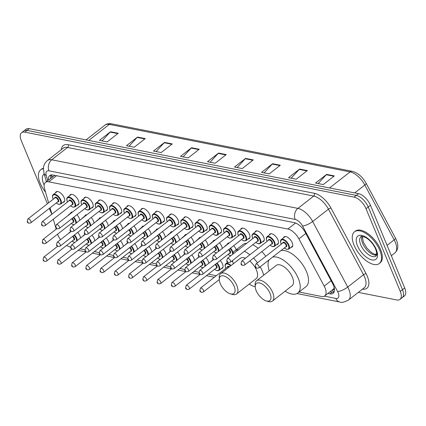<?xml version="1.0" encoding="UTF-8"?>
<svg xmlns="http://www.w3.org/2000/svg" width="426" height="426" viewBox="0 0 426 426"><rect width="100%" height="100%" fill="white"/><g stroke="black" fill="none" stroke-linecap="round" stroke-linejoin="round"><path stroke-width="0.64" d="M69.736 195.667A6.443 3.152 52 0 1 70.354 194.671A6.443 3.152 52 0 1 78.437 200.566A6.443 3.152 52 0 1 78.283 204.831A6.443 3.152 52 0 1 77.17 205.188M83.991 198.479A6.443 3.152 52 0 1 84.609 197.483A6.443 3.152 52 0 1 92.687 203.378A6.443 3.152 52 0 1 92.538 207.643A6.443 3.152 52 0 1 91.425 208M98.241 201.29A6.443 3.152 52 0 1 98.859 200.3A6.443 3.152 52 0 1 106.942 206.189A6.443 3.152 52 0 1 106.788 210.455A6.443 3.152 52 0 1 105.675 210.817M112.496 204.102A6.443 3.152 52 0 1 113.114 203.111A6.443 3.152 52 0 1 121.192 209.001A6.443 3.152 52 0 1 121.043 213.272A6.443 3.152 52 0 1 119.93 213.628M126.746 206.919A6.443 3.152 52 0 1 127.363 205.923A6.443 3.152 52 0 1 135.447 211.818A6.443 3.152 52 0 1 135.292 216.083A6.443 3.152 52 0 1 134.179 216.44M141.001 209.73A6.443 3.152 52 0 1 141.618 208.735A6.443 3.152 52 0 1 149.696 214.629A6.443 3.152 52 0 1 149.547 218.895A6.443 3.152 52 0 1 148.434 219.252M155.25 212.542A6.443 3.152 52 0 1 155.868 211.552A6.443 3.152 52 0 1 163.951 217.441A6.443 3.152 52 0 1 163.797 221.706A6.443 3.152 52 0 1 162.684 222.068M169.505 215.354A6.443 3.152 52 0 1 170.118 214.363A6.443 3.152 52 0 1 178.201 220.253A6.443 3.152 52 0 1 178.052 224.523A6.443 3.152 52 0 1 176.939 224.88M183.755 218.165A6.443 3.152 52 0 1 184.373 217.175A6.443 3.152 52 0 1 192.456 223.07A6.443 3.152 52 0 1 192.302 227.335A6.443 3.152 52 0 1 191.189 227.692M198.01 220.982A6.443 3.152 52 0 1 198.623 219.986A6.443 3.152 52 0 1 206.706 225.881A6.443 3.152 52 0 1 206.557 230.146A6.443 3.152 52 0 1 205.444 230.503M212.26 223.794A6.443 3.152 52 0 1 212.878 222.803A6.443 3.152 52 0 1 220.961 228.693A6.443 3.152 52 0 1 220.806 232.958A6.443 3.152 52 0 1 219.694 233.32M226.51 226.605A6.443 3.152 52 0 1 227.127 225.615A6.443 3.152 52 0 1 235.211 231.504A6.443 3.152 52 0 1 235.061 235.775A6.443 3.152 52 0 1 233.949 236.132M240.765 229.417A6.443 3.152 52 0 1 241.382 228.427A6.443 3.152 52 0 1 249.46 234.316A6.443 3.152 52 0 1 249.311 238.587A6.443 3.152 52 0 1 248.198 238.943M255.014 232.234A6.443 3.152 52 0 1 255.632 231.238A6.443 3.152 52 0 1 263.715 237.133A6.443 3.152 52 0 1 263.566 241.398A6.443 3.152 52 0 1 262.453 241.755M269.269 235.045A6.443 3.152 52 0 1 269.887 234.05A6.443 3.152 52 0 1 277.965 239.945A6.443 3.152 52 0 1 277.816 244.21A6.443 3.152 52 0 1 276.703 244.567M283.519 237.857A6.443 3.152 52 0 1 284.137 236.867A6.443 3.152 52 0 1 292.22 242.756A6.443 3.152 52 0 1 292.071 247.027A6.443 3.152 52 0 1 290.958 247.384M55.486 192.85A6.443 3.152 52 0 1 56.104 191.86A6.443 3.152 52 0 1 64.182 197.749A6.443 3.152 52 0 1 64.033 202.02A6.443 3.152 52 0 1 62.92 202.377M84.769 216.158A6.443 3.152 52 0 1 85.386 215.167A6.443 3.152 52 0 1 86.803 214.821M91.185 217.532A6.443 3.152 52 0 1 93.47 221.057A6.443 3.152 52 0 1 94.013 223.128M99.024 218.969A6.443 3.152 52 0 1 99.641 217.979A6.443 3.152 52 0 1 101.053 217.633M105.435 220.343A6.443 3.152 52 0 1 107.719 223.868A6.443 3.152 52 0 1 108.268 225.94M113.273 221.786A6.443 3.152 52 0 1 113.891 220.79A6.443 3.152 52 0 1 115.302 220.444M119.69 223.155A6.443 3.152 52 0 1 121.974 226.685A6.443 3.152 52 0 1 122.518 228.751M127.528 224.598A6.443 3.152 52 0 1 128.146 223.602A6.443 3.152 52 0 1 129.557 223.261M133.94 225.966A6.443 3.152 52 0 1 136.224 229.497A6.443 3.152 52 0 1 136.773 231.568M141.778 227.409A6.443 3.152 52 0 1 142.396 226.419A6.443 3.152 52 0 1 143.807 226.073M148.195 228.783A6.443 3.152 52 0 1 150.479 232.308A6.443 3.152 52 0 1 151.022 234.38M156.033 230.221A6.443 3.152 52 0 1 156.646 229.231A6.443 3.152 52 0 1 158.062 228.884M162.444 231.595A6.443 3.152 52 0 1 164.729 235.12A6.443 3.152 52 0 1 165.277 237.191M170.283 233.038A6.443 3.152 52 0 1 170.901 232.042A6.443 3.152 52 0 1 172.312 231.696M176.699 234.406A6.443 3.152 52 0 1 178.984 237.937A6.443 3.152 52 0 1 179.527 240.003M184.538 235.85A6.443 3.152 52 0 1 185.15 234.854A6.443 3.152 52 0 1 186.567 234.513M190.949 237.218A6.443 3.152 52 0 1 193.234 240.749A6.443 3.152 52 0 1 193.782 242.82M198.788 238.661A6.443 3.152 52 0 1 199.405 237.671A6.443 3.152 52 0 1 200.816 237.325M205.199 240.035A6.443 3.152 52 0 1 207.489 243.56A6.443 3.152 52 0 1 208.032 245.632M213.037 241.473A6.443 3.152 52 0 1 213.655 240.482A6.443 3.152 52 0 1 215.071 240.136M219.454 242.847A6.443 3.152 52 0 1 221.738 246.372A6.443 3.152 52 0 1 222.287 248.443M227.292 244.284A6.443 3.152 52 0 1 227.91 243.294A6.443 3.152 52 0 1 229.321 242.948M233.704 245.658A6.443 3.152 52 0 1 235.988 249.189A6.443 3.152 52 0 1 236.212 249.769M70.519 213.346A6.443 3.152 52 0 1 71.137 212.35A6.443 3.152 52 0 1 72.548 212.01M76.93 214.72A6.443 3.152 52 0 1 79.215 218.245A6.443 3.152 52 0 1 79.763 220.317M163.227 249.274A6.443 3.152 52 0 1 165.512 252.804A6.443 3.152 52 0 1 166.055 254.87M177.477 252.085A6.443 3.152 52 0 1 179.761 255.616A6.443 3.152 52 0 1 180.31 257.687M106.218 238.022A6.443 3.152 52 0 1 108.502 241.553A6.443 3.152 52 0 1 109.045 243.619M191.727 254.902A6.443 3.152 52 0 1 194.016 258.428A6.443 3.152 52 0 1 194.56 260.499M91.963 235.211A6.443 3.152 52 0 1 94.247 238.736A6.443 3.152 52 0 1 94.796 240.807M148.972 246.462A6.443 3.152 52 0 1 151.257 249.987A6.443 3.152 52 0 1 151.805 252.059M120.467 240.839A6.443 3.152 52 0 1 122.752 244.364A6.443 3.152 52 0 1 123.3 246.436M134.722 243.651A6.443 3.152 52 0 1 137.007 247.176A6.443 3.152 52 0 1 137.55 249.247M205.982 257.714A6.443 3.152 52 0 1 208.266 261.239A6.443 3.152 52 0 1 208.815 263.311M220.231 260.526A6.443 3.152 52 0 1 222.516 264.056A6.443 3.152 52 0 1 222.367 268.321A6.443 3.152 52 0 1 221.254 268.678M231.723 261.149A6.443 3.152 52 0 1 232.766 261.793M77.713 232.399A6.443 3.152 52 0 1 79.997 235.924A6.443 3.152 52 0 1 80.541 237.996M57.617 234.146A12.082 5.911 -128 0 0 58.011 235.195A12.082 5.911 -128 0 0 60.545 239.668M332.466 289.882A4.026 1.97 -128 0 0 333.952 288.29A12.082 5.911 52 0 1 333.063 289.414L324.756 295.9A12.082 5.911 -128 0 0 324.197 286.123L298.914 238.858A12.082 5.911 -128 0 0 287.864 229.028L48.697 181.827A12.082 5.911 -128 0 0 45.438 182.387A12.082 5.911 -128 0 0 44.549 188.659L48.612 202.819M54.784 175.374L45.438 182.387M333.952 288.29L334.341 287.135M66.594 245.429A12.082 5.911 -128 0 0 69.907 246.803L70.567 246.931M50.05 207.824L51.876 214.203M53.314 219.214L56.163 229.145M299.068 292.028L321.497 296.459A12.082 5.911 -128 0 0 324.756 295.9M80.109 248.816L84.822 249.742M94.364 251.628L99.072 252.559M108.614 254.439L113.327 255.371M122.869 257.256L127.576 258.183M137.119 260.068L141.831 260.994M151.368 262.879L156.081 263.811M165.623 265.691L170.336 266.623M179.873 268.508L184.586 269.434M194.128 271.319L198.841 272.246M208.378 274.131L216.365 275.707M47.414 203.75L21.3 140.702A12.082 5.911 52 0 1 21.582 132.699A12.082 5.911 52 0 1 24.841 132.145L354.134 197.131A12.082 5.911 52 0 1 366.03 208.74L400.27 291.405A12.082 5.911 52 0 1 399.987 299.403A12.082 5.911 52 0 1 396.728 299.963L358.325 292.38M51.78 214.283L49.336 208.383M399.987 299.403L404.418 295.948A12.082 5.911 52 0 0 404.7 287.944L370.46 205.279A12.082 5.911 52 0 0 358.564 193.676L29.272 128.684A12.082 5.911 52 0 0 26.013 129.243L23.797 130.974A12.082 5.911 52 0 1 27.056 130.415L356.349 195.406A12.082 5.911 52 0 1 368.245 207.009L402.485 289.675A12.082 5.911 52 0 1 402.203 297.673A12.082 5.911 52 0 0 402.485 289.675L368.245 207.009A12.082 5.911 52 0 0 356.349 195.406L27.056 130.415A12.082 5.911 52 0 0 23.797 130.974L21.582 132.699M327.887 293.455L329.9 293.855A12.082 5.911 -128 0 0 333.159 293.296A12.082 5.911 -128 0 0 332.599 283.524L305.288 232.463A12.082 5.911 -128 0 0 294.238 222.633L52.978 175.017A12.082 5.911 -128 0 0 49.72 175.576A12.082 5.911 -128 0 0 48.447 180.038M334.053 292.161A12.082 5.911 52 0 1 332.115 292.124L330.102 291.73M50.662 178.308A12.082 5.911 52 0 1 51.04 174.985M280.303 165.256L269.227 173.899L261.511 172.376L272.587 163.728L280.303 165.256M307.316 170.586L296.24 179.229L288.524 177.706L299.595 169.063L307.316 170.586M334.325 175.917L323.254 184.559L315.533 183.036L326.609 174.394L334.325 175.917M199.267 149.26L188.191 157.908L180.475 156.379L191.546 147.737L199.267 149.26M172.253 143.929L161.177 152.572L153.461 151.049L164.537 142.406L172.253 143.929M145.239 138.599L134.169 147.242L126.447 145.719L137.523 137.076L145.239 138.599M118.231 133.269L107.155 141.911L99.434 140.388L110.51 131.746L118.231 133.269M253.289 159.92L242.218 168.568L234.497 167.045L245.573 158.397L253.289 159.92M226.275 154.59L215.205 163.238L207.483 161.715L218.559 153.067L226.275 154.59M210.109 162.231L218.192 153.408A3.222 2.444 -78.8 0 1 218.559 153.067M237.122 167.562L245.206 158.738A3.222 2.444 -78.8 0 1 245.573 158.397M102.059 140.905L110.142 132.087A3.222 2.444 -78.8 0 1 110.51 131.746M129.073 146.235L137.156 137.417A3.222 2.444 -78.8 0 1 137.523 137.076M156.086 151.571L164.17 142.747A3.222 2.444 -78.8 0 1 164.537 142.406M183.095 156.901L191.178 148.078A3.222 2.444 -78.8 0 1 191.546 147.737M318.158 183.558L326.241 174.735A3.222 2.444 -78.8 0 1 326.609 174.394M291.144 178.222L299.228 169.404A3.222 2.444 -78.8 0 1 299.595 169.063M264.136 172.892L272.219 164.074A3.222 2.444 -78.8 0 1 272.587 163.728M45.561 192.174A20.139 9.857 52 0 1 40.161 183.191A20.139 9.857 52 0 1 40.635 169.857A20.139 9.857 52 0 1 43.399 168.781M40.635 169.857L41.466 169.207A20.139 9.857 52 0 1 43.42 168.275M234.135 286.283A10.874 5.32 52 0 1 230.375 293.844A10.874 5.32 52 0 1 220.242 283.54A10.874 5.32 52 0 1 219.299 279.658A10.874 5.32 52 0 1 225.114 276.394A10.874 5.32 52 0 1 234.135 286.283M219.299 279.658L219.22 277.603A12.886 6.305 52 0 1 220.641 273.673A12.886 6.305 52 0 1 236.808 285.457A12.886 6.305 52 0 1 236.505 293.993A12.886 6.305 52 0 1 232.346 294.419L230.375 293.844M236.505 293.993L256.159 278.647A12.886 6.305 -128 0 0 256.463 270.111A12.886 6.305 -128 0 0 249.769 261M260.164 266.82A22.152 10.842 52 0 1 262.379 271.282A22.152 10.842 52 0 1 263.694 275.191M255.217 286.82A22.152 10.842 52 0 1 249.21 284.073M245.44 258.247A12.886 6.305 -128 0 0 240.301 258.332L220.641 273.673M233.352 263.753A22.152 10.842 52 0 1 232.489 260.547M232.484 254.418A22.152 10.842 52 0 1 234.598 251.026A22.152 10.842 52 0 1 238.406 249.796M244.348 251.287A22.152 10.842 52 0 1 249.87 254.785M253.507 258.076A22.152 10.842 52 0 1 257.501 262.767M234.598 251.026L242.905 244.545A22.152 10.842 52 0 1 246.713 243.315M252.655 244.806A22.152 10.842 52 0 1 258.177 248.305M261.814 251.596A22.152 10.842 52 0 1 265.803 256.287M268.471 260.339A22.152 10.842 52 0 1 268.668 260.68M270.047 293.37A10.874 5.32 52 0 1 266.287 300.932A10.874 5.32 52 0 1 256.159 290.633A10.874 5.32 52 0 1 255.211 286.746A10.874 5.32 52 0 1 261.026 283.482A10.874 5.32 52 0 1 270.047 293.37M255.211 286.746L255.131 284.69A12.886 6.305 52 0 1 256.558 280.761A12.886 6.305 52 0 1 272.72 292.545A12.886 6.305 52 0 1 272.416 301.081A12.886 6.305 52 0 1 268.263 301.507L266.287 300.932M272.416 301.081L292.076 285.734A12.886 6.305 -128 0 0 292.374 277.204A12.886 6.305 -128 0 0 276.213 265.419L256.558 280.761M272.613 257.102A22.152 10.842 52 0 1 298.296 278.37A22.152 10.842 52 0 1 297.774 293.04A22.152 10.842 52 0 1 285.127 291.16M280.915 250.621A22.152 10.842 52 0 1 306.598 271.884A22.152 10.842 52 0 1 306.081 286.554L297.774 293.04M269.264 270.84A22.152 10.842 52 0 1 269.024 259.903M379.747 250.211A20.139 9.857 52 0 1 379.273 263.545A20.139 9.857 52 0 1 354.022 245.131A20.139 9.857 52 0 1 354.491 231.797A20.139 9.857 52 0 1 379.747 250.211M354.491 231.797L355.321 231.148A20.139 9.857 52 0 1 380.578 249.561A20.139 9.857 52 0 1 380.104 262.895L379.273 263.545M52.568 176.822A12.082 6.704 164 0 1 51.333 174.937L51.999 177.264M332.445 289.898A12.082 9.17 101.2 0 0 333.755 292.209M56.525 175.72L48.697 181.827M295.559 223.022L287.864 229.028M305.825 233.469L298.914 238.858M331.108 280.729L324.197 286.123M324.367 296.155L335.805 298.413A8.057 3.941 -128 0 0 338.169 292.71A8.057 3.941 -128 0 0 337.605 291.528L302.54 225.977A8.057 3.941 -128 0 0 295.175 219.427L48.979 170.837A8.057 3.941 -128 0 0 46.21 175.39L47.712 180.613M48.979 170.837A8.057 6.113 -78.8 0 1 51.732 159.793L297.928 208.383A16.108 7.886 52 0 1 312.663 221.488L347.728 287.039A16.108 7.886 52 0 1 348.851 289.403A16.108 7.886 52 0 1 348.473 300.069L364.257 287.752A16.108 7.886 -128 0 0 364.629 277.081A16.108 7.886 -128 0 0 363.511 274.717L328.446 209.171A16.108 7.886 -128 0 0 313.706 196.061L67.51 147.471A16.108 7.886 -128 0 0 63.165 148.216L47.387 160.533A16.108 7.886 52 0 1 51.732 159.793L67.51 147.471A2.013 1.528 101.2 0 0 68.197 144.712L314.399 193.303A18.126 8.871 52 0 1 330.975 208.048L366.04 273.598A18.126 8.871 52 0 1 362.435 289.169M366.04 273.598A2.013 0.586 -28.1 0 0 363.511 274.717L347.728 287.039A8.057 2.343 151.9 0 1 337.605 291.528M61.349 149.632A18.126 8.871 52 0 1 68.197 144.712M24.841 132.145L29.272 128.684M400.27 291.405L404.7 287.944M366.03 208.74L370.46 205.279M354.134 197.131L358.564 193.676M302.54 225.977A8.057 2.343 151.9 0 0 312.663 221.488L328.446 209.171A2.013 0.586 -28.1 0 1 330.975 208.048M295.175 219.427A8.057 6.113 -78.8 0 1 297.928 208.383L313.706 196.061A2.013 1.528 101.2 0 0 314.399 193.303M46.21 175.39A8.057 4.468 164 0 1 44.006 173.286L46.402 181.636M296.986 293.546L339.783 301.997A8.057 6.113 -78.8 0 1 335.805 298.413M50.832 178.18L50.593 177.354M332.115 292.124L329.9 293.855M88.762 140.426L109.312 124.387A4.026 3.057 -78.8 0 1 111.484 123.796L352.259 171.316A4.026 3.057 101.2 0 0 350.087 171.907L109.312 124.387A16.108 7.886 -128 0 0 104.966 125.127C106.372 123.849 108.545 123.407 111.484 123.796M352.259 171.316C357.835 172.834 362.441 176.795 366.083 183.196A4.026 1.171 151.9 0 1 364.826 185.012A16.108 7.886 -128 0 0 350.087 171.907L329.538 187.946M366.083 183.196L395.429 238.049A4.026 1.171 151.9 0 1 394.167 239.865L364.826 185.012L354.704 192.914M395.429 238.049C398.747 244.439 398.571 249.391 394.913 252.9A16.108 7.886 -128 0 0 394.167 239.865L387.08 245.403M376.786 253.433L375.327 254.572M225.855 154.92L218.192 153.408M198.841 149.59L191.178 148.078M171.832 144.26L164.17 142.747M144.819 138.929L137.156 137.417M117.805 133.599L110.142 132.087M252.868 160.251L245.206 158.738M279.882 165.586L272.219 164.074M306.89 170.917L299.228 169.404M333.904 176.247L326.241 174.735M44.144 185.001A14.692 7.189 52 0 1 43.638 183.878A14.692 7.189 52 0 1 44.208 173.989M46.386 181.646A12.274 6.007 52 0 1 46.024 180.315M376.099 256.053A12.274 6.007 52 0 1 360.705 244.828A12.274 6.007 52 0 1 360.992 236.702C360.534 235.972 362.143 236.27 365.812 237.601C370.077 240.211 373.373 244.055 375.695 249.151C376.834 253.135 377.164 255.052 376.696 254.897L376.099 256.053M376.27 249.524A14.692 7.189 52 0 1 371.962 259.929A14.692 7.189 52 0 1 357.499 245.818A14.692 7.189 52 0 1 361.807 235.413A14.692 7.189 52 0 1 376.27 249.524M376.637 255.153A12.274 6.007 52 0 1 362.643 243.315A12.274 6.007 52 0 1 361.993 236.398M68.591 233.384L69.118 232.729A6.044 2.955 52 0 1 69.827 232.426M74.507 234.896A6.044 2.955 52 0 1 76.696 238.251A6.044 2.955 52 0 1 77.223 240.589M76.616 241.063A5.639 2.758 -128 0 0 76.158 238.416A5.639 2.758 -128 0 0 74.076 235.237M72.947 236.116A2.817 1.379 52 0 1 74.358 238.059A2.817 1.379 52 0 1 73.485 240.051M46.636 261.01C44.821 261.782 43.617 261.388 43.031 259.823L43.66 257.197A2.418 1.182 52 0 1 46.69 259.407A2.418 1.182 52 0 1 46.636 261.01L73.767 239.827A2.418 1.182 -128 0 0 73.826 238.23A2.418 1.182 -128 0 0 72.505 236.462M44.022 260.233L43.505 260.132L44.022 260.233M72.079 241.148A5.639 2.758 -128 0 0 74.827 242.458M82.846 236.196L83.368 235.541A6.044 2.955 52 0 1 84.076 235.237M88.762 237.713A6.044 2.955 52 0 1 90.946 241.063A6.044 2.955 52 0 1 91.473 243.4M90.866 243.874A5.639 2.758 -128 0 0 90.413 241.228A5.639 2.758 -128 0 0 88.326 238.049M87.202 238.927A2.817 1.379 52 0 1 88.608 240.876A2.817 1.379 52 0 1 87.735 242.863M60.886 263.822C59.07 264.594 57.867 264.2 57.281 262.634L57.915 260.009A2.418 1.182 52 0 1 60.945 262.219A2.418 1.182 52 0 1 60.886 263.822L88.022 242.639A2.418 1.182 -128 0 0 88.076 241.041A2.418 1.182 -128 0 0 86.755 239.279M58.271 263.044L57.76 262.943L58.271 263.044M86.329 243.96A5.639 2.758 -128 0 0 89.082 245.269M97.096 239.013L97.623 238.352A6.044 2.955 52 0 1 98.331 238.049M103.012 240.525A6.044 2.955 52 0 1 105.195 243.88A6.044 2.955 52 0 1 105.728 246.212M105.121 246.686A5.639 2.758 -128 0 0 104.663 244.045A5.639 2.758 -128 0 0 102.581 240.866M101.452 241.739A2.817 1.379 52 0 1 102.863 243.688A2.817 1.379 52 0 1 101.99 245.674M75.141 266.633C73.325 267.406 72.122 267.011 71.536 265.446L72.164 262.826A2.418 1.182 52 0 1 75.194 265.031A2.418 1.182 52 0 1 75.141 266.633L102.272 245.456A2.418 1.182 -128 0 0 102.331 243.853A2.418 1.182 -128 0 0 101.01 242.09M72.526 265.861L72.01 265.76L72.526 265.861M100.584 246.771A5.639 2.758 -128 0 0 103.332 248.081M111.351 241.824L111.873 241.169A6.044 2.955 52 0 1 112.581 240.86M117.267 243.337A6.044 2.955 52 0 1 119.45 246.691A6.044 2.955 52 0 1 119.978 249.024M119.371 249.498A5.639 2.758 -128 0 0 118.918 246.856A5.639 2.758 -128 0 0 116.831 243.677M115.707 244.556A2.817 1.379 52 0 1 117.113 246.5A2.817 1.379 52 0 1 116.239 248.486M89.391 269.445C87.575 270.222 86.371 269.823 85.786 268.263L86.419 265.638A2.418 1.182 52 0 1 89.449 267.847A2.418 1.182 52 0 1 89.391 269.445L116.527 248.267A2.418 1.182 -128 0 0 116.58 246.665A2.418 1.182 -128 0 0 115.26 244.902M86.776 268.673L86.265 268.572L86.776 268.673M114.834 249.583A5.639 2.758 -128 0 0 117.587 250.893M125.601 244.636L126.128 243.981A6.044 2.955 52 0 1 126.831 243.677M131.517 246.148A6.044 2.955 52 0 1 133.7 249.503A6.044 2.955 52 0 1 134.233 251.841M133.626 252.314A5.639 2.758 -128 0 0 133.168 249.668A5.639 2.758 -128 0 0 131.08 246.489M129.957 247.368A2.817 1.379 52 0 1 131.368 249.311A2.817 1.379 52 0 1 130.494 251.303M103.646 272.257C101.83 273.034 100.627 272.64 100.041 271.074L100.669 268.449A2.418 1.182 52 0 1 103.699 270.659A2.418 1.182 52 0 1 103.646 272.257L130.777 251.079A2.418 1.182 -128 0 0 130.835 249.476A2.418 1.182 -128 0 0 129.515 247.714M101.031 271.484L100.515 271.383L101.031 271.484M129.089 252.394A5.639 2.758 -128 0 0 131.836 253.71M139.856 247.447L140.378 246.792A6.044 2.955 52 0 1 141.086 246.489M145.772 248.965A6.044 2.955 52 0 1 147.955 252.314A6.044 2.955 52 0 1 148.482 254.652M147.875 255.126A5.639 2.758 -128 0 0 147.423 252.48A5.639 2.758 -128 0 0 145.335 249.301M144.212 250.179A2.817 1.379 52 0 1 145.617 252.128A2.817 1.379 52 0 1 144.744 254.114M117.895 275.074C116.08 275.846 114.876 275.452 114.29 273.886L114.924 271.261A2.418 1.182 52 0 1 117.954 273.471A2.418 1.182 52 0 1 117.895 275.074L145.026 253.891A2.418 1.182 -128 0 0 145.085 252.293A2.418 1.182 -128 0 0 143.764 250.525M115.281 274.296L114.77 274.195L115.281 274.296M143.338 255.211A5.639 2.758 -128 0 0 146.086 256.521M154.105 250.264L154.633 249.604A6.044 2.955 52 0 1 155.336 249.301M160.022 251.777A6.044 2.955 52 0 1 162.205 255.131A6.044 2.955 52 0 1 162.737 257.464M162.13 257.938A5.639 2.758 -128 0 0 161.672 255.296A5.639 2.758 -128 0 0 159.585 252.112M158.461 252.991A2.817 1.379 52 0 1 159.872 254.94A2.817 1.379 52 0 1 158.999 256.926M132.151 277.885C130.329 278.657 129.131 278.263 128.546 276.698L129.174 274.072A2.418 1.182 52 0 1 132.204 276.282A2.418 1.182 52 0 1 132.151 277.885L159.281 256.702A2.418 1.182 -128 0 0 159.34 255.105A2.418 1.182 -128 0 0 158.019 253.342M129.536 277.113L129.019 277.012L129.536 277.113M157.593 258.023A5.639 2.758 -128 0 0 160.341 259.333M168.361 253.076L168.882 252.416A6.044 2.955 52 0 1 169.591 252.112M174.277 254.588A6.044 2.955 52 0 1 176.46 257.943A6.044 2.955 52 0 1 176.987 260.275M176.38 260.749A5.639 2.758 -128 0 0 175.927 258.108A5.639 2.758 -128 0 0 173.84 254.929M172.716 255.808A2.817 1.379 52 0 1 174.122 257.751A2.817 1.379 52 0 1 173.249 259.738M146.4 280.697C144.584 281.474 143.381 281.075 142.795 279.515L143.429 276.889A2.418 1.182 52 0 1 146.459 279.099A2.418 1.182 52 0 1 146.4 280.697L173.531 259.519A2.418 1.182 -128 0 0 173.59 257.916A2.418 1.182 -128 0 0 172.269 256.154M143.786 279.925L143.274 279.823L143.786 279.925M171.843 260.834A5.639 2.758 -128 0 0 174.591 262.144M182.61 255.888L183.137 255.233A6.044 2.955 52 0 1 183.84 254.924M188.526 257.4A6.044 2.955 52 0 1 190.71 260.755A6.044 2.955 52 0 1 191.242 263.092M190.63 263.566A5.639 2.758 -128 0 0 190.177 260.92A5.639 2.758 -128 0 0 188.09 257.741M186.966 258.619A2.817 1.379 52 0 1 188.377 260.563A2.817 1.379 52 0 1 187.504 262.549M160.655 283.508C158.834 284.286 157.636 283.892 157.05 282.326L157.679 279.701A2.418 1.182 52 0 1 160.708 281.911A2.418 1.182 52 0 1 160.655 283.508L187.786 262.331A2.418 1.182 -128 0 0 187.845 260.728A2.418 1.182 -128 0 0 186.519 258.965M158.041 282.736L157.524 282.635L158.041 282.736M186.098 263.646A5.639 2.758 -128 0 0 188.846 264.961M196.865 258.699L197.387 258.044A6.044 2.955 52 0 1 198.095 257.741M202.776 260.211A6.044 2.955 52 0 1 204.965 263.566A6.044 2.955 52 0 1 205.492 265.904M204.885 266.378A5.639 2.758 -128 0 0 204.427 263.731A5.639 2.758 -128 0 0 202.345 260.552M201.221 261.431A2.817 1.379 52 0 1 202.627 263.38A2.817 1.379 52 0 1 201.754 265.366M174.905 286.325C173.089 287.097 171.886 286.703 171.3 285.138L171.934 282.513A2.418 1.182 52 0 1 174.964 284.722A2.418 1.182 52 0 1 174.905 286.325L202.036 265.142A2.418 1.182 -128 0 0 202.094 263.545A2.418 1.182 -128 0 0 200.774 261.777M172.29 285.548L171.779 285.447L172.29 285.548M200.348 266.463A5.639 2.758 -128 0 0 203.095 267.773M211.115 261.516L211.637 260.856A6.044 2.955 52 0 1 212.345 260.552M217.031 263.028A6.044 2.955 52 0 1 219.214 266.383A6.044 2.955 52 0 1 219.076 270.382L222.984 267.331M214.603 269.275A5.639 2.758 -128 0 0 218.469 270.34A5.639 2.758 -128 0 0 218.682 266.548A5.639 2.758 -128 0 0 216.594 263.364M215.471 264.242A2.817 1.379 52 0 1 216.882 266.191A2.817 1.379 52 0 1 216.009 268.178M189.16 289.137C187.339 289.909 186.141 289.515 185.555 287.949L186.183 285.324A2.418 1.182 52 0 1 189.213 287.534A2.418 1.182 52 0 1 189.16 289.137L216.291 267.954A2.418 1.182 -128 0 0 216.344 266.356A2.418 1.182 -128 0 0 215.023 264.594M186.545 288.365L186.029 288.264L186.545 288.365M225.833 268.316L225.636 267.874C224.843 265.67 224.928 264.269 225.892 263.667A6.044 2.955 52 0 1 231.025 265.568M230.588 265.909A5.639 2.758 -128 0 0 226.185 264.019A5.639 2.758 -128 0 0 225.732 267.938A5.639 2.758 -128 0 0 225.881 268.279M203.41 291.948C201.594 292.726 200.39 292.327 199.805 290.766L200.438 288.141A2.418 1.182 52 0 1 203.468 290.351A2.418 1.182 52 0 1 203.41 291.948L219.294 279.552M200.795 291.176L200.284 291.075L200.795 291.176M228.97 267.177A2.418 1.182 -128 0 0 227.569 266.958L200.438 288.141M227.287 267.182A2.817 1.379 52 0 1 229.428 266.814M73.73 217.217A6.044 2.955 52 0 1 75.913 220.572A6.044 2.955 52 0 1 76.44 222.905M71.302 223.464A5.639 2.758 -128 0 0 74.049 224.774M75.833 223.378A5.639 2.758 -128 0 0 75.381 220.737A5.639 2.758 -128 0 0 73.293 217.558M72.17 218.437A2.817 1.379 52 0 1 73.581 220.38A2.817 1.379 52 0 1 72.702 222.367M56.871 228.597L42.882 239.518A2.418 1.182 52 0 1 45.912 241.728A2.418 1.182 52 0 1 45.854 243.326L72.99 222.148A2.418 1.182 -128 0 0 73.043 220.546A2.418 1.182 -128 0 0 71.722 218.783M42.728 242.453L43.239 242.554L42.728 242.453M72.25 211.994L68.336 215.05A6.044 2.955 52 0 1 69.044 214.741M87.98 220.029A6.044 2.955 52 0 1 90.168 223.384A6.044 2.955 52 0 1 90.695 225.721M85.551 226.275A5.639 2.758 -128 0 0 88.299 227.59M90.088 226.195A5.639 2.758 -128 0 0 89.63 223.549A5.639 2.758 -128 0 0 87.548 220.37M86.419 221.248A2.817 1.379 52 0 1 87.831 223.192A2.817 1.379 52 0 1 86.957 225.184M71.126 231.409L57.132 242.33A2.418 1.182 52 0 1 60.162 244.54A2.418 1.182 52 0 1 60.109 246.137L87.239 224.96A2.418 1.182 -128 0 0 87.298 223.357A2.418 1.182 -128 0 0 85.977 221.595M56.977 245.264L57.494 245.365L56.977 245.264M86.499 214.81L82.591 217.862A6.044 2.955 52 0 1 83.299 217.558M102.235 222.846A6.044 2.955 52 0 1 104.418 226.195A6.044 2.955 52 0 1 104.945 228.533M99.801 229.092A5.639 2.758 -128 0 0 102.554 230.402M104.338 229.007A5.639 2.758 -128 0 0 103.885 226.36A5.639 2.758 -128 0 0 101.798 223.181M100.674 224.06A2.817 1.379 52 0 1 102.08 226.009A2.817 1.379 52 0 1 101.207 227.995M85.376 234.22L71.387 245.142A2.418 1.182 52 0 1 74.417 247.352A2.418 1.182 52 0 1 74.358 248.954L101.494 227.772A2.418 1.182 -128 0 0 101.548 226.174A2.418 1.182 -128 0 0 100.227 224.406M71.233 248.076L71.744 248.177L71.233 248.076M100.754 217.622L96.84 220.673A6.044 2.955 52 0 1 97.549 220.37M116.484 225.658A6.044 2.955 52 0 1 118.668 229.012A6.044 2.955 52 0 1 119.2 231.345M114.056 231.904A5.639 2.758 -128 0 0 116.804 233.214M118.593 231.819A5.639 2.758 -128 0 0 118.135 229.177A5.639 2.758 -128 0 0 116.053 225.993M114.924 226.872A2.817 1.379 52 0 1 116.335 228.821A2.817 1.379 52 0 1 115.462 230.807M99.631 237.032L85.637 247.953A2.418 1.182 52 0 1 88.667 250.163A2.418 1.182 52 0 1 88.613 251.766L115.744 230.583A2.418 1.182 -128 0 0 115.803 228.986A2.418 1.182 -128 0 0 114.482 227.223M85.482 250.893L85.999 250.994L85.482 250.893M115.004 220.434L111.095 223.485A6.044 2.955 52 0 1 111.804 223.181M130.739 228.469A6.044 2.955 52 0 1 132.923 231.824A6.044 2.955 52 0 1 133.45 234.156M128.306 234.715A5.639 2.758 -128 0 0 131.059 236.025M132.843 234.63A5.639 2.758 -128 0 0 132.39 231.989A5.639 2.758 -128 0 0 130.303 228.81M129.179 229.689A2.817 1.379 52 0 1 130.585 231.632A2.817 1.379 52 0 1 129.712 233.618M113.88 239.849L99.892 250.77A2.418 1.182 52 0 1 102.922 252.98A2.418 1.182 52 0 1 102.863 254.578L129.999 233.4A2.418 1.182 -128 0 0 130.052 231.797A2.418 1.182 -128 0 0 128.732 230.035M99.737 253.704L100.248 253.805L99.737 253.704M129.259 223.245L125.345 226.297A6.044 2.955 52 0 1 126.053 225.993M144.989 231.281A6.044 2.955 52 0 1 147.172 234.635A6.044 2.955 52 0 1 147.705 236.973M142.561 237.527A5.639 2.758 -128 0 0 145.309 238.842M147.098 237.447A5.639 2.758 -128 0 0 146.64 234.801A5.639 2.758 -128 0 0 144.552 231.622M143.429 232.5A2.817 1.379 52 0 1 144.84 234.444A2.817 1.379 52 0 1 143.967 236.43M128.135 242.66L114.141 253.582A2.418 1.182 52 0 1 117.171 255.792A2.418 1.182 52 0 1 117.118 257.389L144.249 236.212A2.418 1.182 -128 0 0 144.308 234.609A2.418 1.182 -128 0 0 142.987 232.846M113.987 256.516L114.503 256.617L113.987 256.516M143.509 226.057L139.6 229.113A6.044 2.955 52 0 1 140.303 228.805M159.244 234.092A6.044 2.955 52 0 1 161.427 237.447A6.044 2.955 52 0 1 161.955 239.785M156.811 240.344A5.639 2.758 -128 0 0 159.558 241.654M161.347 240.259A5.639 2.758 -128 0 0 160.895 237.612A5.639 2.758 -128 0 0 158.807 234.433M157.684 235.312A2.817 1.379 52 0 1 159.09 237.261A2.817 1.379 52 0 1 158.216 239.247M142.385 245.472L128.396 256.393A2.418 1.182 52 0 1 131.426 258.603A2.418 1.182 52 0 1 131.368 260.206L158.499 239.023A2.418 1.182 -128 0 0 158.557 237.426A2.418 1.182 -128 0 0 157.237 235.658M128.242 259.327L128.753 259.429L128.242 259.327M157.758 228.874L153.85 231.925A6.044 2.955 52 0 1 154.558 231.622M173.494 236.909A6.044 2.955 52 0 1 175.677 240.264A6.044 2.955 52 0 1 176.21 242.596M171.066 243.155A5.639 2.758 -128 0 0 173.813 244.465M175.603 243.07A5.639 2.758 -128 0 0 175.145 240.429A5.639 2.758 -128 0 0 173.057 237.245M171.934 238.123A2.817 1.379 52 0 1 173.345 240.072A2.817 1.379 52 0 1 172.471 242.059M156.64 248.283L142.646 259.205A2.418 1.182 52 0 1 145.676 261.415A2.418 1.182 52 0 1 145.623 263.018L172.754 241.835A2.418 1.182 -128 0 0 172.812 240.237A2.418 1.182 -128 0 0 171.492 238.475M142.492 262.144L143.008 262.246L142.492 262.144M172.013 231.685L168.105 234.737A6.044 2.955 52 0 1 168.808 234.433M187.749 239.721A6.044 2.955 52 0 1 189.932 243.076A6.044 2.955 52 0 1 190.459 245.408M185.315 245.967A5.639 2.758 -128 0 0 188.063 247.277M189.852 245.882A5.639 2.758 -128 0 0 189.4 243.241A5.639 2.758 -128 0 0 187.312 240.062M186.189 240.94A2.817 1.379 52 0 1 187.594 242.884A2.817 1.379 52 0 1 186.721 244.87M170.89 251.1L156.901 262.022A2.418 1.182 52 0 1 159.931 264.232A2.418 1.182 52 0 1 159.872 265.829L187.003 244.652A2.418 1.182 -128 0 0 187.062 243.049A2.418 1.182 -128 0 0 185.741 241.286M156.747 264.956L157.258 265.057L156.747 264.956M186.263 234.497L182.355 237.548A6.044 2.955 52 0 1 183.063 237.245M201.999 242.532A6.044 2.955 52 0 1 204.182 245.887A6.044 2.955 52 0 1 204.714 248.225M199.57 248.779A5.639 2.758 -128 0 0 202.318 250.094M204.102 248.699A5.639 2.758 -128 0 0 203.649 246.052A5.639 2.758 -128 0 0 201.562 242.873M200.438 243.752A2.817 1.379 52 0 1 201.849 245.695A2.817 1.379 52 0 1 200.976 247.682M185.145 253.912L171.151 264.834A2.418 1.182 52 0 1 174.181 267.043A2.418 1.182 52 0 1 174.127 268.641L201.258 247.463A2.418 1.182 -128 0 0 201.317 245.861A2.418 1.182 -128 0 0 199.991 244.098M170.996 267.768L171.513 267.869L170.996 267.768M200.518 237.309L196.61 240.365A6.044 2.955 52 0 1 197.313 240.056M216.248 245.344A6.044 2.955 52 0 1 218.437 248.699A6.044 2.955 52 0 1 218.964 251.036M213.82 251.596A5.639 2.758 -128 0 0 216.568 252.906M218.357 251.51A5.639 2.758 -128 0 0 217.899 248.864A5.639 2.758 -128 0 0 215.817 245.685M214.693 246.563A2.817 1.379 52 0 1 216.099 248.512A2.817 1.379 52 0 1 215.226 250.499M199.395 256.724L185.406 267.645A2.418 1.182 52 0 1 188.436 269.855A2.418 1.182 52 0 1 188.377 271.458L215.508 250.275A2.418 1.182 -128 0 0 215.567 248.677A2.418 1.182 -128 0 0 214.246 246.91M185.251 270.579L185.763 270.68L185.251 270.579M214.768 240.126L210.859 243.177A6.044 2.955 52 0 1 211.568 242.873M230.503 248.161A6.044 2.955 52 0 1 232.687 251.51A6.044 2.955 52 0 1 233.107 252.826M228.075 254.407A5.639 2.758 -128 0 0 230.823 255.717M232.649 253.885A5.639 2.758 -128 0 0 232.154 251.681A5.639 2.758 -128 0 0 230.067 248.496M228.943 249.375A2.817 1.379 52 0 1 230.354 251.324A2.817 1.379 52 0 1 229.481 253.31M213.65 259.535L199.656 270.457A2.418 1.182 52 0 1 202.685 272.667A2.418 1.182 52 0 1 202.632 274.269L229.763 253.087A2.418 1.182 -128 0 0 229.816 251.489A2.418 1.182 -128 0 0 228.496 249.727M199.501 273.391L200.018 273.497L199.501 273.391M229.023 242.937L225.109 245.988A6.044 2.955 52 0 1 225.817 245.685M57.217 191.503L53.303 194.554A6.044 2.955 52 0 1 60.881 200.076A6.044 2.955 52 0 1 60.742 204.081L58.527 204.326L56.216 203.01M56.269 202.973A5.639 2.758 -128 0 0 60.135 204.038A5.639 2.758 -128 0 0 60.348 200.241A5.639 2.758 -128 0 0 54.794 194.826A5.639 2.758 -128 0 0 53.143 198.82A5.639 2.758 -128 0 0 53.293 199.16M54.698 198.063A2.817 1.379 52 0 1 56.264 197.35A2.817 1.379 52 0 1 58.548 199.89A2.817 1.379 52 0 1 57.67 201.876M30.821 222.835L57.957 201.652A2.418 1.182 -128 0 0 58.011 200.055A2.418 1.182 -128 0 0 54.981 197.845L27.85 219.023A2.418 1.182 52 0 1 30.88 221.232A2.418 1.182 52 0 1 30.821 222.835C28.712 223.506 27.509 223.112 27.216 221.648L27.85 219.023M27.695 221.957L28.207 222.058L27.695 221.957M71.467 194.315L67.558 197.366A6.044 2.955 52 0 1 75.136 202.893A6.044 2.955 52 0 1 74.992 206.892L72.777 207.137L70.471 205.822M70.519 205.785A5.639 2.758 -128 0 0 74.385 206.85A5.639 2.758 -128 0 0 74.598 203.058A5.639 2.758 -128 0 0 69.049 197.643A5.639 2.758 -128 0 0 67.399 201.636A5.639 2.758 -128 0 0 67.548 201.977M68.948 200.88A2.817 1.379 52 0 1 70.514 200.161A2.817 1.379 52 0 1 72.798 202.701A2.817 1.379 52 0 1 71.925 204.688M45.076 225.647L72.207 204.464A2.418 1.182 -128 0 0 72.266 202.867A2.418 1.182 -128 0 0 69.236 200.657L42.099 221.834A2.418 1.182 52 0 1 45.129 224.044A2.418 1.182 52 0 1 45.076 225.647C42.962 226.323 41.764 225.924 41.471 224.459L42.099 221.834M41.945 224.774L42.462 224.875L41.945 224.774M85.722 197.126L81.808 200.177A6.044 2.955 52 0 1 89.385 205.705A6.044 2.955 52 0 1 89.242 209.704L88.07 210.103L87.032 209.949L84.721 208.633M84.774 208.596A5.639 2.758 -128 0 0 88.64 209.661A5.639 2.758 -128 0 0 88.853 205.87A5.639 2.758 -128 0 0 83.299 200.454A5.639 2.758 -128 0 0 81.648 204.448A5.639 2.758 -128 0 0 81.797 204.789M83.203 203.692A2.817 1.379 52 0 1 84.769 202.973A2.817 1.379 52 0 1 87.053 205.513A2.817 1.379 52 0 1 86.174 207.499M59.326 228.458L86.462 207.281A2.418 1.182 -128 0 0 86.515 205.678A2.418 1.182 -128 0 0 83.485 203.468L56.354 224.651A2.418 1.182 52 0 1 59.384 226.861A2.418 1.182 52 0 1 59.326 228.458C57.217 229.135 56.014 228.741 55.721 227.276L56.354 224.651M56.2 227.585L56.711 227.686L56.2 227.585M99.972 199.938L96.063 202.994A6.044 2.955 52 0 1 103.64 208.516A6.044 2.955 52 0 1 103.497 212.515L102.325 212.915L101.281 212.76L98.976 211.45M99.024 211.408A5.639 2.758 -128 0 0 102.89 212.473A5.639 2.758 -128 0 0 103.103 208.681A5.639 2.758 -128 0 0 97.554 203.266A5.639 2.758 -128 0 0 95.898 207.26A5.639 2.758 -128 0 0 96.052 207.6M97.453 206.504A2.817 1.379 52 0 1 99.018 205.785A2.817 1.379 52 0 1 101.303 208.325A2.817 1.379 52 0 1 100.429 210.311M73.581 231.27L100.712 210.093A2.418 1.182 -128 0 0 100.77 208.49A2.418 1.182 -128 0 0 97.74 206.28L70.604 227.463A2.418 1.182 52 0 1 73.634 229.673A2.418 1.182 52 0 1 73.581 231.27C71.467 231.946 70.269 231.552 69.976 230.088L70.604 227.463M70.45 230.397L70.966 230.498L70.45 230.397M114.227 202.755L110.313 205.806A6.044 2.955 52 0 1 117.89 211.328A6.044 2.955 52 0 1 117.746 215.332L115.537 215.577L113.225 214.262M113.273 214.225A5.639 2.758 -128 0 0 117.145 215.284A5.639 2.758 -128 0 0 117.358 211.493A5.639 2.758 -128 0 0 111.804 206.077A5.639 2.758 -128 0 0 110.153 210.071A5.639 2.758 -128 0 0 110.302 210.412M111.708 209.315A2.817 1.379 52 0 1 113.268 208.602A2.817 1.379 52 0 1 115.552 211.142A2.817 1.379 52 0 1 114.679 213.128M87.831 234.087L114.967 212.904A2.418 1.182 -128 0 0 115.02 211.307A2.418 1.182 -128 0 0 111.99 209.097L84.859 230.274A2.418 1.182 52 0 1 87.889 232.484A2.418 1.182 52 0 1 87.831 234.087C85.722 234.758 84.518 234.364 84.226 232.9L84.859 230.274M84.705 233.208L85.216 233.31L84.705 233.208M128.476 205.566L124.568 208.618A6.044 2.955 52 0 1 132.14 214.145A6.044 2.955 52 0 1 132.001 218.144L129.786 218.389L127.48 217.074M127.528 217.036A5.639 2.758 -128 0 0 131.394 218.101A5.639 2.758 -128 0 0 131.607 214.31A5.639 2.758 -128 0 0 126.059 208.894A5.639 2.758 -128 0 0 124.403 212.888A5.639 2.758 -128 0 0 124.552 213.224M125.958 212.127A2.817 1.379 52 0 1 127.523 211.413A2.817 1.379 52 0 1 129.808 213.953A2.817 1.379 52 0 1 128.934 215.939M102.086 236.899L129.216 215.716A2.418 1.182 -128 0 0 129.275 214.118A2.418 1.182 -128 0 0 126.245 211.908L99.109 233.086A2.418 1.182 52 0 1 102.139 235.296A2.418 1.182 52 0 1 102.086 236.899C99.972 237.57 98.773 237.175 98.481 235.711L99.109 233.086M98.954 236.025L99.471 236.126L98.954 236.025M142.731 208.378L138.817 211.429A6.044 2.955 52 0 1 146.395 216.956A6.044 2.955 52 0 1 146.251 220.956L145.08 221.355L144.041 221.2L141.73 219.885M141.778 219.848A5.639 2.758 -128 0 0 145.649 220.913A5.639 2.758 -128 0 0 145.862 217.122A5.639 2.758 -128 0 0 140.308 211.706A5.639 2.758 -128 0 0 138.658 215.7A5.639 2.758 -128 0 0 138.807 216.041M140.213 214.944A2.817 1.379 52 0 1 141.773 214.225A2.817 1.379 52 0 1 144.057 216.765A2.817 1.379 52 0 1 143.184 218.751M116.335 239.71L143.471 218.533A2.418 1.182 -128 0 0 143.525 216.93A2.418 1.182 -128 0 0 140.495 214.72L113.364 235.903A2.418 1.182 52 0 1 116.394 238.113A2.418 1.182 52 0 1 116.335 239.71C114.227 240.386 113.023 239.987 112.73 238.528L113.364 235.903M113.209 238.837L113.721 238.938L113.209 238.837M156.981 211.19L153.072 214.246A6.044 2.955 52 0 1 160.645 219.768A6.044 2.955 52 0 1 160.506 223.767L159.335 224.167L158.291 224.012L155.985 222.702M156.033 222.66A5.639 2.758 -128 0 0 159.899 223.725A5.639 2.758 -128 0 0 160.112 219.933A5.639 2.758 -128 0 0 154.563 214.518A5.639 2.758 -128 0 0 152.907 218.511A5.639 2.758 -128 0 0 153.056 218.852M154.462 217.755A2.817 1.379 52 0 1 156.028 217.036A2.817 1.379 52 0 1 158.312 219.576A2.817 1.379 52 0 1 157.439 221.563M130.59 242.522L157.721 221.344A2.418 1.182 -128 0 0 157.78 219.741A2.418 1.182 -128 0 0 154.745 217.532L127.614 238.714A2.418 1.182 52 0 1 130.644 240.924A2.418 1.182 52 0 1 130.59 242.522C128.476 243.198 127.273 242.804 126.985 241.34L127.614 238.714M127.459 241.648L127.976 241.75L127.459 241.648M171.231 214.006L167.322 217.058A6.044 2.955 52 0 1 174.9 222.58A6.044 2.955 52 0 1 174.756 226.579L172.541 226.829L170.235 225.514M170.283 225.476A5.639 2.758 -128 0 0 174.154 226.536A5.639 2.758 -128 0 0 174.367 222.745A5.639 2.758 -128 0 0 168.813 217.329A5.639 2.758 -128 0 0 167.162 221.323A5.639 2.758 -128 0 0 167.311 221.664M168.717 220.567A2.817 1.379 52 0 1 170.278 219.853A2.817 1.379 52 0 1 172.562 222.393A2.817 1.379 52 0 1 171.689 224.38M144.84 245.339L171.971 224.156A2.418 1.182 -128 0 0 172.029 222.558A2.418 1.182 -128 0 0 169 220.349L141.869 241.526A2.418 1.182 52 0 1 144.899 243.736A2.418 1.182 52 0 1 144.84 245.339C142.731 246.01 141.528 245.616 141.235 244.151L141.869 241.526M141.714 244.46L142.225 244.561L141.714 244.46M185.486 216.818L181.577 219.869A6.044 2.955 52 0 1 189.149 225.391A6.044 2.955 52 0 1 189.011 229.396L186.796 229.641L184.49 228.325M184.538 228.288A5.639 2.758 -128 0 0 188.404 229.353A5.639 2.758 -128 0 0 188.617 225.562A5.639 2.758 -128 0 0 183.068 220.146A5.639 2.758 -128 0 0 181.412 224.14A5.639 2.758 -128 0 0 181.561 224.475M182.967 223.378A2.817 1.379 52 0 1 184.533 222.665A2.817 1.379 52 0 1 186.817 225.205A2.817 1.379 52 0 1 185.944 227.191M159.095 248.15L186.226 226.967A2.418 1.182 -128 0 0 186.284 225.37A2.418 1.182 -128 0 0 183.249 223.16L156.118 244.338A2.418 1.182 52 0 1 159.148 246.547A2.418 1.182 52 0 1 159.095 248.15C156.981 248.821 155.778 248.427 155.49 246.963L156.118 244.338M155.964 247.272L156.48 247.378L155.964 247.272M199.735 219.63L195.827 222.681A6.044 2.955 52 0 1 203.404 228.208A6.044 2.955 52 0 1 203.261 232.207L202.089 232.607L201.045 232.452L198.74 231.137M198.788 231.1A5.639 2.758 -128 0 0 202.659 232.165A5.639 2.758 -128 0 0 202.872 228.373A5.639 2.758 -128 0 0 197.318 222.958A5.639 2.758 -128 0 0 195.667 226.951A5.639 2.758 -128 0 0 195.816 227.292M197.222 226.195A2.817 1.379 52 0 1 198.782 225.476A2.817 1.379 52 0 1 201.067 228.016A2.817 1.379 52 0 1 200.193 230.003M173.345 250.962L200.476 229.784A2.418 1.182 -128 0 0 200.534 228.182A2.418 1.182 -128 0 0 197.504 225.972L170.373 247.155A2.418 1.182 52 0 1 173.403 249.364A2.418 1.182 52 0 1 173.345 250.962C171.236 251.638 170.033 251.239 169.74 249.774L170.373 247.155M170.219 250.089L170.73 250.19L170.219 250.089M213.99 222.441L210.082 225.498A6.044 2.955 52 0 1 217.654 231.02A6.044 2.955 52 0 1 217.516 235.019L216.339 235.418L215.3 235.264L212.995 233.949M213.043 233.911A5.639 2.758 -128 0 0 216.909 234.976A5.639 2.758 -128 0 0 217.122 231.185A5.639 2.758 -128 0 0 211.573 225.769A5.639 2.758 -128 0 0 209.917 229.763A5.639 2.758 -128 0 0 210.066 230.104M211.472 229.007A2.817 1.379 52 0 1 213.037 228.288A2.817 1.379 52 0 1 215.322 230.828A2.817 1.379 52 0 1 214.448 232.814M187.6 253.774L214.731 232.596A2.418 1.182 -128 0 0 214.789 230.993A2.418 1.182 -128 0 0 211.754 228.783L184.623 249.966A2.418 1.182 52 0 1 187.653 252.176A2.418 1.182 52 0 1 187.6 253.774C185.486 254.45 184.282 254.056 183.995 252.591L184.623 249.966M184.469 252.9L184.985 253.001L184.469 252.9M228.24 225.258L224.332 228.309A6.044 2.955 52 0 1 231.909 233.831A6.044 2.955 52 0 1 231.765 237.83L229.55 238.081L227.244 236.765M227.292 236.728A5.639 2.758 -128 0 0 231.164 237.788A5.639 2.758 -128 0 0 231.371 233.996A5.639 2.758 -128 0 0 225.823 228.581A5.639 2.758 -128 0 0 224.172 232.575A5.639 2.758 -128 0 0 224.321 232.915M225.727 231.819A2.817 1.379 52 0 1 227.287 231.105A2.817 1.379 52 0 1 229.571 233.64A2.817 1.379 52 0 1 228.698 235.631M201.849 256.585L228.98 235.408A2.418 1.182 -128 0 0 229.039 233.81A2.418 1.182 -128 0 0 226.009 231.6L198.878 252.778A2.418 1.182 52 0 1 201.908 254.988A2.418 1.182 52 0 1 201.849 256.585C199.741 257.261 198.537 256.867 198.244 255.403L198.878 252.778M198.724 255.712L199.235 255.813L198.724 255.712M242.495 228.07L238.581 231.121A6.044 2.955 52 0 1 246.159 236.643A6.044 2.955 52 0 1 246.02 240.647L243.805 240.892L241.499 239.577M241.547 239.54A5.639 2.758 -128 0 0 245.413 240.605A5.639 2.758 -128 0 0 245.626 236.808A5.639 2.758 -128 0 0 240.078 231.393A5.639 2.758 -128 0 0 238.422 235.386A5.639 2.758 -128 0 0 238.571 235.727M239.976 234.63A2.817 1.379 52 0 1 241.542 233.917A2.817 1.379 52 0 1 243.826 236.457A2.817 1.379 52 0 1 242.953 238.443M216.104 259.402L243.235 238.219A2.418 1.182 -128 0 0 243.289 236.622A2.418 1.182 -128 0 0 240.259 234.412L213.128 255.589A2.418 1.182 52 0 1 216.158 257.799A2.418 1.182 52 0 1 216.104 259.402C213.99 260.073 212.787 259.679 212.499 258.215L213.128 255.589M212.973 258.523L213.49 258.625L212.973 258.523M256.745 230.881L252.836 233.933A6.044 2.955 52 0 1 260.414 239.46A6.044 2.955 52 0 1 260.27 243.459L259.099 243.858L258.055 243.704L255.749 242.389M255.797 242.351A5.639 2.758 -128 0 0 259.668 243.416A5.639 2.758 -128 0 0 259.876 239.625A5.639 2.758 -128 0 0 254.327 234.209A5.639 2.758 -128 0 0 252.677 238.203A5.639 2.758 -128 0 0 252.826 238.544M254.231 237.447A2.817 1.379 52 0 1 255.792 236.728A2.817 1.379 52 0 1 258.076 239.268A2.817 1.379 52 0 1 257.203 241.254M230.354 262.214L257.485 241.031A2.418 1.182 -128 0 0 257.544 239.433A2.418 1.182 -128 0 0 254.514 237.223L227.383 258.406A2.418 1.182 52 0 1 230.413 260.611A2.418 1.182 52 0 1 230.354 262.214C228.24 262.89 227.042 262.491 226.749 261.026L227.383 258.406M227.228 261.34L227.74 261.442L227.228 261.34M271 233.693L267.086 236.75A6.044 2.955 52 0 1 274.663 242.272A6.044 2.955 52 0 1 274.525 246.271L273.348 246.67L272.31 246.516L270.004 245.2M270.052 245.163A5.639 2.758 -128 0 0 273.918 246.228A5.639 2.758 -128 0 0 274.131 242.437A5.639 2.758 -128 0 0 268.582 237.021A5.639 2.758 -128 0 0 266.926 241.015A5.639 2.758 -128 0 0 267.075 241.356M268.481 240.259A2.817 1.379 52 0 1 270.047 239.54A2.817 1.379 52 0 1 272.331 242.08A2.817 1.379 52 0 1 271.458 244.066M244.609 265.025L271.74 243.848A2.418 1.182 -128 0 0 271.793 242.245A2.418 1.182 -128 0 0 268.763 240.035L241.633 261.218A2.418 1.182 52 0 1 244.662 263.428A2.418 1.182 52 0 1 244.609 265.025C242.495 265.702 241.292 265.307 241.004 263.843L241.633 261.218M241.478 264.152L241.995 264.253L241.478 264.152M285.25 236.51L281.341 239.561A6.044 2.955 52 0 1 288.919 245.083A6.044 2.955 52 0 1 288.775 249.082L286.56 249.332L284.254 248.017M284.302 247.975A5.639 2.758 -128 0 0 288.168 249.04A5.639 2.758 -128 0 0 288.381 245.248A5.639 2.758 -128 0 0 282.832 239.833A5.639 2.758 -128 0 0 281.181 243.826A5.639 2.758 -128 0 0 281.33 244.167M282.736 243.07A2.817 1.379 52 0 1 284.296 242.351A2.817 1.379 52 0 1 286.581 244.891A2.817 1.379 52 0 1 285.708 246.883M258.859 267.837L285.99 246.659A2.418 1.182 -128 0 0 286.048 245.056A2.418 1.182 -128 0 0 283.018 242.852L255.888 264.029A2.418 1.182 52 0 1 258.917 266.239A2.418 1.182 52 0 1 258.859 267.837C256.745 268.513 255.547 268.119 255.254 266.655L255.888 264.029M255.728 266.964L256.244 267.065L255.728 266.964M69.603 246.734L70.668 247.517M47.387 160.533C43.713 163.754 43.479 167.178 43.436 168.116L44.006 173.286M339.783 301.997C341.301 302.886 344.197 302.247 348.473 300.069M78.139 250.355L86.121 251.931M92.389 253.166L100.371 254.743M106.644 255.983L114.626 257.554M120.893 258.795L128.876 260.371M135.143 261.607L143.131 263.183M149.398 264.418L157.38 265.994M163.648 267.235L171.635 268.806M177.903 270.047L185.885 271.623M192.153 272.858L200.14 274.435M206.408 275.67L214.39 277.246M394.913 252.9L391.34 255.691M104.966 125.127L86.052 139.893M362.318 236.398L363.33 242.085L366.749 247.841L370.295 251.564L373.24 253.651L376.712 254.839M43.66 257.197L57.654 246.276M69.118 232.729L70.95 231.297M72.031 241.185L74.667 242.58M57.915 260.009L71.903 249.088M83.368 235.541L85.205 234.108M86.281 243.997L88.917 245.397M72.164 262.826L86.159 251.899M97.623 238.352L99.455 236.925M100.536 246.808L103.172 248.209M86.419 265.638L100.408 254.716M111.873 241.169L113.705 239.737M114.786 249.62L117.422 251.02M100.669 268.449L114.663 257.528M126.128 243.981L127.96 242.548M129.041 252.437L131.677 253.832M114.924 271.261L128.913 260.339M140.378 246.792L142.209 245.36M143.29 255.249L145.926 256.649M129.174 274.072L143.168 263.151M154.633 249.604L156.464 248.172M157.545 258.06L160.181 259.461M143.429 276.889L157.418 265.968M168.882 252.416L170.714 250.989M171.795 260.872L174.431 262.272M157.679 279.701L171.673 268.779M183.137 255.233L184.969 253.8M186.05 263.689L188.686 265.084M171.934 282.513L185.922 271.591M197.387 258.044L199.219 256.612M200.3 266.5L202.936 267.895M186.183 285.324L200.177 274.403M211.637 260.856L213.474 259.423M214.555 269.312L216.877 270.632L218.165 270.755L219.076 270.382M225.892 263.667L227.724 262.24M73.884 224.901L71.249 223.501M45.854 243.326C43.745 244.002 42.541 243.608 42.249 242.144L42.882 239.518M68.336 215.05L67.814 215.705M88.139 227.713L85.504 226.318M60.109 246.137C57.995 246.814 56.796 246.42 56.504 244.955L57.132 242.33M82.591 217.862L82.064 218.517M102.389 230.53L99.753 229.129M74.358 248.954C72.25 249.625 71.046 249.231 70.753 247.767L71.387 245.142M96.84 220.673L96.319 221.328M116.644 233.341L114.008 231.941M88.613 251.766C86.499 252.442 85.301 252.043 85.008 250.579L85.637 247.953M111.095 223.485L110.568 224.145M130.894 236.153L128.258 234.753M102.863 254.578C100.754 255.254 99.551 254.86 99.258 253.395L99.892 250.77M125.345 226.297L124.823 226.957M145.149 238.965L142.513 237.57M117.118 257.389C115.004 258.065 113.801 257.671 113.513 256.207L114.141 253.582M139.6 229.113L139.073 229.768M159.399 241.776L156.763 240.381M131.368 260.206C129.259 260.877 128.056 260.483 127.763 259.019L128.396 256.393M153.85 231.925L153.328 232.58M173.654 244.593L171.018 243.193M145.623 263.018C143.509 263.689 142.305 263.295 142.018 261.83L142.646 259.205M168.105 234.737L167.578 235.397M187.903 247.405L185.267 246.004M159.872 265.829C157.764 266.506 156.56 266.106 156.267 264.647L156.901 262.022M182.355 237.548L181.833 238.209M202.158 250.216L199.522 248.821M174.127 268.641C172.013 269.317 170.81 268.923 170.522 267.459L171.151 264.834M196.61 240.365L196.082 241.02M216.408 253.028L213.772 251.633M188.377 271.458C186.268 272.129 185.065 271.735 184.772 270.27L185.406 267.645M210.859 243.177L210.337 243.832M230.663 255.845L228.027 254.444M202.632 274.269C200.518 274.94 199.315 274.546 199.027 273.082L199.656 270.457M225.109 245.988L224.587 246.643M53.245 199.198L53.048 198.761C52.254 196.551 52.339 195.151 53.303 194.554M60.742 204.081L64.651 201.024M67.494 202.015L67.303 201.573C66.509 199.368 66.594 197.962 67.558 197.366M74.992 206.892L78.901 203.841M81.749 204.826L81.552 204.384C80.759 202.18 80.844 200.779 81.808 200.177M89.242 209.704L93.156 206.653M95.999 207.638L95.807 207.196C95.014 204.991 95.099 203.591 96.063 202.994M103.497 212.515L107.405 209.464M110.254 210.449L110.057 210.013C109.264 207.803 109.349 206.402 110.313 205.806M117.746 215.332L121.66 212.276M124.504 213.266L124.312 212.824C123.513 210.62 123.604 209.214 124.568 208.618M132.001 218.144L135.91 215.093M138.759 216.078L138.562 215.636C137.768 213.431 137.854 212.031 138.817 211.429M146.251 220.956L150.165 217.904M153.009 218.889L152.812 218.447C152.018 216.243 152.103 214.842 153.072 214.246M160.506 223.767L164.415 220.716M167.264 221.701L167.067 221.264C166.273 219.055 166.358 217.654 167.322 217.058M174.756 226.579L178.67 223.528M181.513 224.518L181.316 224.076C180.523 221.871 180.608 220.466 181.577 219.869M189.011 229.396L192.919 226.339M195.768 227.33L195.571 226.888C194.778 224.683 194.863 223.283 195.827 222.681M203.261 232.207L207.174 229.156M210.018 230.141L209.821 229.699C209.028 227.495 209.113 226.094 210.082 225.498M217.516 235.019L221.424 231.968M224.273 232.953L224.076 232.516C223.283 230.306 223.368 228.906 224.332 228.309M231.765 237.83L235.679 234.779M238.523 235.764L238.326 235.328C237.532 233.123 237.617 231.717 238.581 231.121M246.02 240.647L249.929 237.591M252.778 238.581L252.581 238.139C251.787 235.935 251.872 234.534 252.836 233.933M260.27 243.459L264.184 240.408M267.027 241.393L266.83 240.951C266.037 238.746 266.122 237.346 267.086 236.75M274.525 246.271L278.434 243.219M281.282 244.204L281.085 243.768C280.292 241.558 280.377 240.157 281.341 239.561M288.775 249.082L292.683 246.031"/></g></svg>
